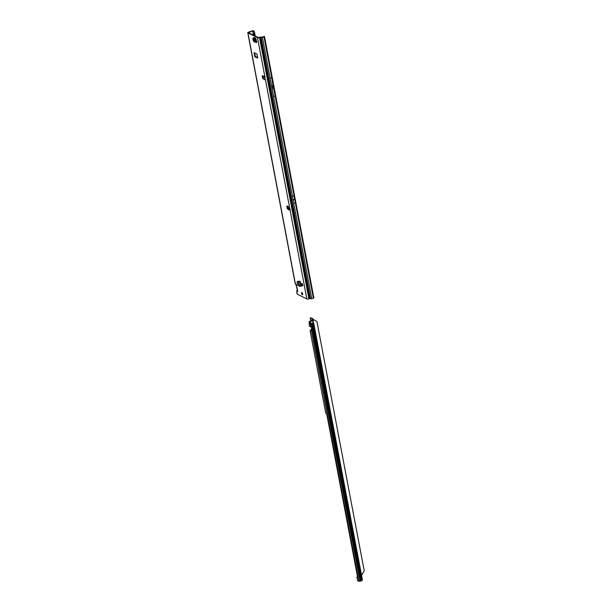 <?xml version="1.0" encoding="UTF-8"?>
<svg xmlns="http://www.w3.org/2000/svg" width="612" height="612" viewBox="0 0 612 612"><rect width="100%" height="100%" fill="white"/><g stroke="black" fill="none" stroke-linecap="round" stroke-linejoin="round"><path stroke-width="0.92" d="M265.256 77.28L264.499 76.821L265.088 79.797L263.007 78.757L262.456 77.755L262.181 75.544L263.382 76.439M302.558 294.762L302.45 294.739A1.155 0.444 70.7 0 1 302.366 294.732A1.155 0.444 70.7 0 1 302.297 294.709A1.155 0.444 70.7 0 1 302.129 294.579L302.114 294.571A1.117 0.428 -109.3 0 0 302.274 294.678A1.117 0.428 -109.3 0 0 302.42 294.709L302.611 294.456A1.117 0.428 -109.3 0 0 302.626 294.311L302.504 293.676A1.117 0.428 -109.3 0 0 302.274 293.056L301.846 292.551A1.155 0.444 70.7 0 1 301.945 292.605L301.854 292.544A1.186 0.451 -109.3 0 0 301.685 292.528A1.186 0.451 -109.3 0 0 301.586 293.584A1.186 0.451 -109.3 0 0 302.282 294.739A1.186 0.451 -109.3 0 0 302.473 294.762A1.186 0.451 -109.3 0 0 302.573 293.706A1.186 0.451 -109.3 0 0 301.869 292.551L301.754 292.781M294.081 199.764L294.816 199.512L295.359 202.717L293.737 203.283L292.421 196.46L294.043 195.894L294.816 199.512M272.501 87.156L272.424 86.759L272.501 87.156M254.263 37.508L254.164 38.403M254.095 37.569L255.709 38.235L256.757 41.876A0.872 0.75 116.6 0 0 256.558 41.914L255.655 42.044A0.872 0.75 116.6 0 0 256.558 42.557L256.757 41.876M302.733 285.789L302.359 283.777L301.662 283.433L301.999 285.804L302.733 285.789M298.312 281.245L299.865 281.291M289.66 207.935L288.703 208.141L288.198 209.128L289.071 209.977L289.797 208.638M289.598 207.713L288.221 207.881L287.563 208.998L287.135 208.363L287.036 205.938L289.124 206.978L290.019 209.801L289.644 209.924L290.126 208.922M265.065 76.676L264.82 77.28L263.78 76.125L263.076 76.179L263.856 76.645L262.54 75.934M263.68 36.774L258.057 37.47L248.518 32.704L253.383 30.6L248.579 32.084A1.522 0.513 169.3 0 0 247.783 32.719A1.522 0.513 169.3 0 0 247.952 32.903L257.491 37.669A1.522 0.513 169.3 0 0 259.511 37.554L260.123 37.34L309.488 298.618L309.879 298.595L260.513 37.309L260.123 37.34M309.488 298.618L308.884 298.832A1.522 0.513 -10.7 0 1 306.857 298.947L297.317 294.181A1.522 0.513 -10.7 0 1 297.149 293.997L296.759 291.893L297.684 291.358L296.438 284.733L295.038 282.82L247.783 32.719M254.745 56.572L254.095 52.64L256.872 54.032L257.728 58.064L254.883 56.824L255.311 56.373L254.661 52.923M254.691 37.722L254.776 38.709M257.667 57.727L255.311 56.373M265.363 79.453L263.573 78.558L262.793 76.347M287.747 208.332L287.334 206.083M290.21 209.725L289.094 209.618M255.235 36.062L254.699 33.232L253.093 33.331L253.437 35.159M292.421 196.46L311.776 298.748L313.375 298.189L312.464 293.37L312.923 292.903L312.464 293.37L312.923 292.903L264.491 36.598M271.636 77.525L275.125 96.015A122.836 47.009 -109.3 0 0 273.503 88.059A21.083 8.071 70.7 0 1 272.99 85.351A122.836 47.009 -109.3 0 0 271.636 77.525L270.114 78.053L273.61 96.543L275.125 96.015M263.757 36.521L264.468 36.445L264.002 36.911L262.403 37.47L260.513 37.309M253.383 30.6L254.385 31.809L254.668 35.771M255.074 37.913L255.365 39.474M255.64 38.196L256.267 41.524M262.854 76.385L263.16 77.999M287.365 206.106L287.778 208.271M311.776 298.748L309.879 298.595M313.497 295.848L313.895 297.7L313.375 298.189M297.21 289.369L297.394 289.813L297.21 289.369M254.699 33.232L254.385 31.809M254.11 32.237L253.116 30.852M265.065 76.622L264.499 76.821M290.172 209.572L289.751 209.212M265.34 79.193L289.675 207.981L288.367 209.587M297.065 281.811L299.253 281.405L297.065 281.811L297.669 285.016L299.597 286.355L300.744 286.286L301.142 286.225L300.247 281.482M301.624 283.792L302.359 283.777M301.9 283.937L302.282 285.942M255.655 42.044L254.363 39.13L252.779 38.342L253.307 40.866A0.872 0.75 116.6 0 0 253.674 41.356L256.023 42.534M254.363 39.13L254.852 38.747L253.299 37.975L252.756 38.426M254.852 38.747L256.443 41.953M256.214 41.8L255.648 41.998M302.114 292.49L301.594 292.674L301.693 293.844A1.117 0.428 -109.3 0 0 301.777 294.035L302.366 294.732M313.03 323.144L313.474 323.174M310.001 321.705L309.259 321.323L310.185 321.499L311.539 325.676L312.219 325.439L311.852 323.075M312.365 323.733L361.134 580.941L362.273 580.344L312.954 320.543M312.12 323.61L311.546 323.809L312.12 323.61M310.192 321.53L312.296 320.757L312.066 319.571A1.308 0.444 -93.4 0 1 312.227 318.928L312.839 318.898A1.308 0.444 86.6 0 0 312.678 319.533L312.066 319.571M314.086 326.364L362.243 579.273M312.296 318.829L310.896 317.773A1.308 0.497 70.7 0 1 311.041 317.804L310.628 317.949M312.242 318.898L312.778 318.668L311.041 317.804M312.135 320.566L310.628 319.824L310.881 321.132M312.877 318.798L313.137 321.399M310.468 317.896L310.919 317.98M310.215 317.926L310.628 319.824M310.705 321.315L312.908 320.864L313.306 325.056L312.625 325.293M312.174 320.68L312.946 320.711M312.678 319.533L312.112 320.022L312.946 320.374L312.502 320.703M357.439 576.772L356.857 577.131L357.538 580.291A1.308 0.574 69.1 0 0 358.234 581.125L360.797 581.025L312.273 324.046M312.242 324.054L360.797 581.025L311.791 323.932M312.036 328.177L311.799 327.03L311.049 326.892L311.799 327.03L311.539 325.676M309.259 321.323L309.312 325.485A0.979 0.428 69.1 0 0 309.993 326.594L311.049 326.892M312.043 323.006L312.135 323.511M312.908 320.328L312.235 320.145M313 323.037L313.573 322.838A1.086 0.413 70.7 0 1 313.359 322.539M312.028 319.892L312.594 320M311.738 328.032L311.516 326.915M311.745 328.17L311.103 329.401L311.707 328.567M360.047 581.316L311.975 328.445M311.738 328.277L311.653 329.187L311.738 328.277M356.949 576.925L357.653 577.124M358.923 581.4L311.103 329.401L310.774 330.595L310.108 330.763L325.729 413.069L326.716 413.926L357.584 577.154M361.57 575.418L364.216 570.744L316.94 321.575L312.962 319.219M314.132 326.158L313.642 323.113M288.198 209.128L287.648 208.83M264.996 77.372L257.491 37.669M247.952 32.903L295.267 283.295M296.874 291.802L297.317 294.181M306.857 298.947L290.019 209.801M288.703 208.141L288.221 207.881M287.135 208.363L287.701 208.164M252.641 30.921L253.093 33.331M249.015 32.949L248.877 32.237M253.842 35.366L253.452 33.293M293.102 199.734L293.837 199.474M294.012 199.413L294.747 199.16M293.094 199.696L294.739 199.122M293.171 200.086L293.905 199.833M293.179 200.124L294.823 199.543M292.444 196.452L262.403 37.47M294.043 195.894L264.002 36.911M272.99 85.351L271.59 85.841M273.503 88.059L272.103 88.549M308.884 298.832L259.511 37.554M310.544 298.84L261.171 37.562M312.464 293.37L295.336 202.725M263.007 78.757L263.573 78.558M262.456 77.755L263.022 77.556M286.791 206.542L287.357 206.343M254.883 56.824L255.449 56.625M299.957 281.505L300.859 286.248M299.842 281.543L300.744 286.286M298.656 281.604L299.543 286.309M298.266 281.528L299.069 285.766M298.22 281.528L299.016 285.728M255.632 41.93L253.299 40.767M255.418 40.736L253.322 39.688M255.38 40.644L253.307 39.612M255.02 38.931L254.538 39.321M301.785 292.628L301.594 292.712A1.117 0.428 -109.3 0 0 301.54 293.179L301.54 293.156M301.785 294.051L301.662 293.584M361.814 580.704L313.306 325.056M312.219 325.439L360.728 581.079M310.621 326.839L309.924 321.331M312.656 319.778L312.043 319.816M357.569 576.718L357.026 576.925M262.923 76.424L263.351 76.615M264.407 77.089L264.789 77.265M313.352 295.367L264.506 36.513M295.16 283.149L296.468 286.011L297.134 289.553M297.134 289.522L296.759 291.893M297.118 281.635L297.577 281.443M256.734 41.754L256.153 41.471M253.269 37.967L252.741 38.334M310.804 321.155L310.383 318.898M312.954 320.397L362.273 580.344M312.877 318.776L313.298 321.002M313.673 322.983L362.319 579.365M310.246 330.449L310.789 330.243"/></g></svg>
